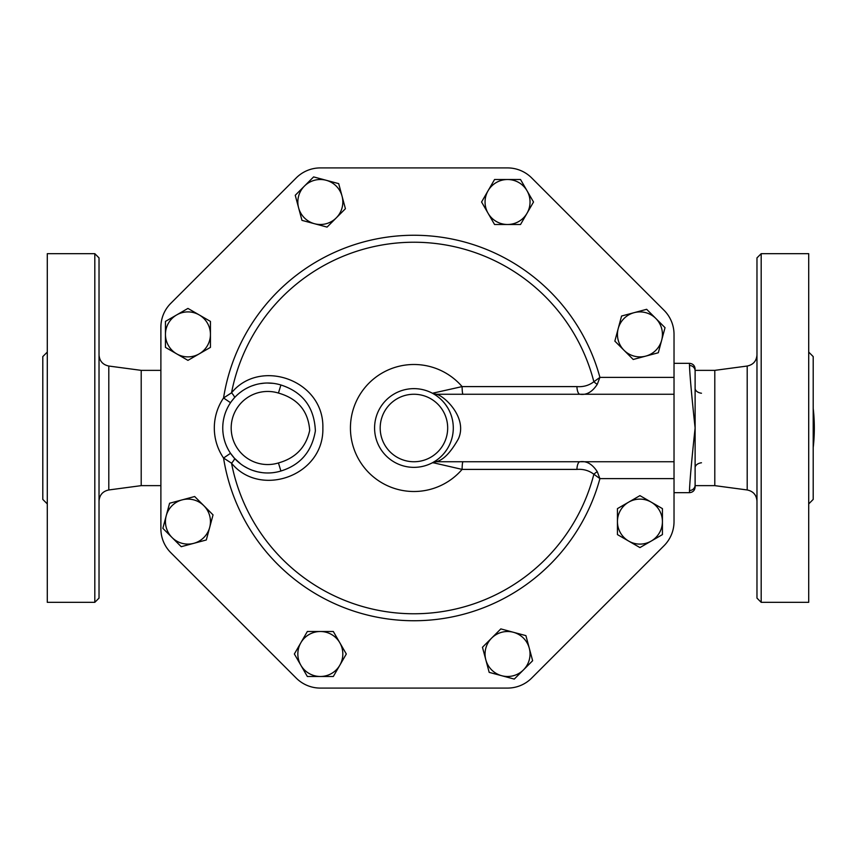 <?xml version="1.0" encoding="UTF-8"?>
<svg xmlns="http://www.w3.org/2000/svg" width="856" height="856" viewBox="0 0 856 856"><rect width="100%" height="100%" fill="white"/><g stroke="black" fill="none" stroke-linecap="round" stroke-linejoin="round"><path stroke-width="1.28" d="M813.2 447.56A46.395 12.005 -90 0 0 813.2 408.44M813.2 421.227A47.797 12.369 90 0 1 813.2 434.773M213.037 514.884L209.677 527.435A22.491 22.491 0 0 0 203.856 505.703L213.037 514.884M182.125 499.883L194.665 496.523L203.856 505.703A22.491 22.491 0 0 0 166.214 515.793L169.584 503.242L182.125 499.883M206.307 539.976L193.766 543.335A22.491 22.491 0 0 0 209.677 527.435L206.307 539.976M172.045 537.515L162.854 528.334L166.214 515.793A22.491 22.491 0 0 0 193.766 543.335L181.226 546.695L172.045 537.515M210.437 347.375L199.191 353.87A22.491 22.491 0 0 0 210.437 334.386L210.437 347.375M199.191 314.912L210.437 321.407L210.437 334.386A22.491 22.491 0 0 0 176.7 314.912L187.946 308.417L199.191 314.912M187.946 360.365L176.7 353.87A22.491 22.491 0 0 0 199.191 353.87L187.946 360.365M165.454 334.386L165.454 321.407L176.7 314.912A22.491 22.491 0 0 0 176.7 353.87L165.454 347.375L165.454 334.386M327.056 227.097L314.505 223.726A22.491 22.491 0 0 0 336.237 217.906L327.056 227.097M342.058 196.185L345.417 208.725L336.237 217.906A22.491 22.491 0 0 0 326.157 180.274L338.698 183.633L342.058 196.185M301.965 220.367L298.605 207.826A22.491 22.491 0 0 0 314.505 223.726L301.965 220.367M304.426 186.094L313.606 176.914L326.157 180.274A22.491 22.491 0 0 0 298.605 207.826L295.245 195.286L304.426 186.094M494.565 224.497L488.07 213.251A22.491 22.491 0 0 0 507.555 224.497L494.565 224.497M527.029 213.251L520.534 224.497L507.555 224.497A22.491 22.491 0 0 0 527.029 190.76L533.523 202.005L527.029 213.251M481.575 202.005L488.07 190.76A22.491 22.491 0 0 0 488.07 213.251L481.575 202.005M507.555 179.514L520.534 179.514L527.029 190.76A22.491 22.491 0 0 0 488.07 190.76L494.565 179.514L507.555 179.514M614.854 341.116L618.214 328.565A22.491 22.491 0 0 0 624.035 350.297L614.854 341.116M645.756 356.117L633.215 359.477L624.035 350.297A22.491 22.491 0 0 0 661.667 340.207L658.307 352.758L645.756 356.117M621.574 316.025L634.114 312.665A22.491 22.491 0 0 0 618.214 328.565L621.574 316.025M655.846 318.486L665.026 327.666L661.667 340.207A22.491 22.491 0 0 0 634.114 312.665L646.655 309.305L655.846 318.486M617.443 508.625L628.689 502.13A22.491 22.491 0 0 0 617.443 521.614L617.443 508.625M628.689 541.088L617.443 534.593L617.443 521.614A22.491 22.491 0 0 0 651.181 541.088L639.935 547.583L628.689 541.088M639.935 495.635L651.181 502.13A22.491 22.491 0 0 0 628.689 502.13L639.935 495.635M662.426 521.614L662.426 534.593L651.181 541.088A22.491 22.491 0 0 0 651.181 502.13L662.426 508.625L662.426 521.614M500.835 628.903L513.375 632.274A22.491 22.491 0 0 0 491.644 638.095L500.835 628.903M485.823 659.816L482.463 647.275L491.644 638.095A22.491 22.491 0 0 0 501.734 675.726L489.183 672.367L485.823 659.816M525.916 635.634L529.275 648.174A22.491 22.491 0 0 0 513.375 632.274L525.916 635.634M523.455 669.906L514.274 679.086L501.734 675.726A22.491 22.491 0 0 0 529.275 648.174L532.635 660.714L523.455 669.906M333.316 631.503L339.811 642.749A22.491 22.491 0 0 0 320.326 631.503L333.316 631.503M300.852 642.749L307.347 631.503L320.326 631.503A22.491 22.491 0 0 0 300.852 665.24L294.357 653.995L300.852 642.749M346.305 653.995L339.811 665.24A22.491 22.491 0 0 0 339.811 642.749L346.305 653.995M320.326 676.486L307.347 676.486L300.852 665.24A22.491 22.491 0 0 0 339.811 665.24L333.316 676.486L320.326 676.486M160.885 327.217L160.885 528.783L160.885 327.217A33.737 33.737 0 0 1 170.772 303.356L296.23 177.898A34.08 34.08 0 0 1 320.326 167.915L507.555 167.915A34.08 34.08 0 0 1 531.651 177.898L664.042 310.289A34.08 34.08 0 0 1 674.025 334.386L674.025 377.389L599.917 377.389L593.861 381.744C589.003 385.468 583.353 387.083 576.923 386.602L462.101 386.602L433.115 393.097L433.468 393.824M435.469 460.956L432.676 462.615A39.365 39.365 0 0 0 407.467 389.17A39.365 39.365 0 0 0 376.715 440.776A39.365 39.365 0 0 0 432.676 462.615L462.101 469.398L576.923 469.398C583.353 468.917 589.003 470.533 593.861 474.256L599.917 478.611L674.025 478.611L674.025 521.614A34.08 34.08 0 0 1 664.042 545.711L531.651 678.102A34.08 34.08 0 0 1 507.555 688.085L320.326 688.085A34.08 34.08 0 0 1 296.23 678.102L170.772 552.644A33.737 33.737 0 0 1 160.885 528.783M449.924 443.954L449.272 445.355M447.142 449.143L444.692 452.578M442.327 455.264L440.476 457.072M437.812 459.308L436.421 460.314M433.767 393.995L435.447 395.023M436.977 396.082L439.374 397.954M442.541 400.95L444.553 403.251M445.216 404.096L447.816 407.948M449.09 410.27L450.363 413.084M451.326 415.684L451.808 417.236M452.417 419.697L452.792 421.644M453.273 429.648L453.134 431.627M280.907 471.014L278.435 462.946A36.551 36.551 0 0 1 231.184 428A36.551 36.551 0 0 1 278.435 393.054L280.907 384.986A44.983 44.983 0 0 0 222.753 428A44.983 44.983 0 0 0 280.907 471.014C300.36 464.979 311.851 451.594 315.382 430.878C314.312 407.349 302.821 392.048 280.907 384.986L280.907 384.986M239.552 392.936L242.259 390.925M246.689 388.239L248.85 387.169M252.028 385.842L255.655 384.665M259.967 383.691L264.558 383.124M267.179 383.017L273.192 383.349M231.794 400.95L234.362 397.826A8.432 1.926 -137.9 0 0 231.527 392.829L223.555 397.965A53.425 53.425 0 0 0 223.555 458.035L231.527 463.171C260.01 498.245 324.114 476.032 322.862 428.054C324.231 380.107 260.096 357.658 231.527 392.829A185.773 185.773 0 0 1 593.861 381.744A8.432 2.846 -142.2 0 0 597.242 384.355L599.917 377.389A192.739 192.739 0 0 0 223.555 397.965L230.531 402.705M234.362 458.174L230.531 453.295L223.555 458.035A192.739 192.739 0 0 0 599.917 478.611L597.242 471.645A8.432 2.846 -37.8 0 0 593.861 474.256A185.773 185.773 0 0 1 231.527 463.171A8.432 1.926 -42.1 0 0 234.362 458.174L240.739 463.984M275.664 472.277L273.856 472.565M270.089 472.929L267.735 472.983M262.193 472.64L257.752 471.87M256.789 471.635L252.574 470.361M247.555 468.2L243.767 466.071M576.923 386.602A8.432 3.071 -90 0 0 579.972 394.263C586.531 395.247 592.288 391.941 597.242 384.355M597.242 471.645C592.288 464.059 586.531 460.753 579.972 461.737A8.432 3.071 -90 0 0 576.923 469.398M674.025 521.614L674.025 377.389M463.01 394.263A8.432 0.909 90 0 1 462.101 386.602A63.515 63.515 0 0 0 370.177 381.979A63.515 63.515 0 0 0 370.177 474.021A63.515 63.515 0 0 0 462.101 469.398A8.432 0.909 90 0 1 463.01 461.737M433.115 462.903A8.432 7.886 90 0 1 437.106 461.737L674.025 461.737M531.651 177.898L664.042 310.289M320.326 167.915L507.555 167.915M170.772 303.356L296.23 177.898M296.23 678.102L170.772 552.644M507.555 688.085L320.326 688.085M664.042 545.711L531.651 678.102M432.676 462.615A8.432 8.314 -118.4 0 1 436.571 461.63C443.611 459.8 450.877 452.225 458.367 438.903C468.104 417.696 443.89 395.547 436.571 394.37A8.432 8.314 -61.6 0 1 432.676 393.385M437.106 461.737L436.571 461.63M436.571 394.37L437.106 394.263A8.432 7.886 90 0 1 433.115 393.097M437.106 394.263L674.025 394.263M99.029 598.109L99.029 257.891L94.813 253.676L94.813 602.324L99.029 598.109M160.885 485.641L141.208 485.641L141.208 370.359L108.798 366.036C102.763 364.752 99.51 361.039 99.029 354.887M94.813 253.676L47.294 253.676L47.294 602.324L94.813 602.324M47.294 503.917L42.8 499.412L42.8 356.588L47.294 352.084M756.972 257.891L756.972 598.109L761.187 602.324L761.187 253.676L756.972 257.891M761.187 602.324L808.706 602.324L808.706 253.676L761.187 253.676M747.202 489.964L714.792 485.641L714.792 370.359L747.202 366.036L747.202 489.964C753.237 491.248 756.49 494.961 756.972 501.113M808.706 352.084L813.2 356.588L813.2 499.412L808.706 503.917M695.115 368.957C694.772 365.544 692.9 363.661 689.487 363.329L689.487 365.501A5.628 5.436 0 0 1 695.115 370.937L695.115 485.063A5.628 5.436 180 0 1 689.487 490.499L689.487 492.671C692.9 492.339 694.772 490.456 695.115 487.043L695.115 485.063L695.115 485.641L714.792 485.641M689.487 365.501C689.861 375.645 691.734 396.478 695.115 428C691.734 459.522 689.861 480.355 689.487 490.499M695.115 467.697A7.982 5.04 180 0 1 701.471 462.764M701.471 393.236A7.982 5.04 -0 0 1 695.115 388.303M447.677 428A33.737 33.737 0 0 1 397.066 457.222A33.737 33.737 0 0 1 397.066 398.778A33.737 33.737 0 0 1 447.677 428M278.435 393.054C297.856 398.629 308.278 411.073 309.701 430.397C306.009 447.292 295.577 458.142 278.435 462.946M141.208 485.641L108.798 489.964L108.798 366.036M108.798 489.964C102.763 491.248 99.51 494.961 99.029 501.113M747.202 366.036C753.237 364.752 756.49 361.039 756.972 354.887M689.487 363.329L674.025 363.329M689.487 492.671L674.025 492.671M160.885 370.359L141.208 370.359M714.792 370.359L695.115 370.359"/></g></svg>
